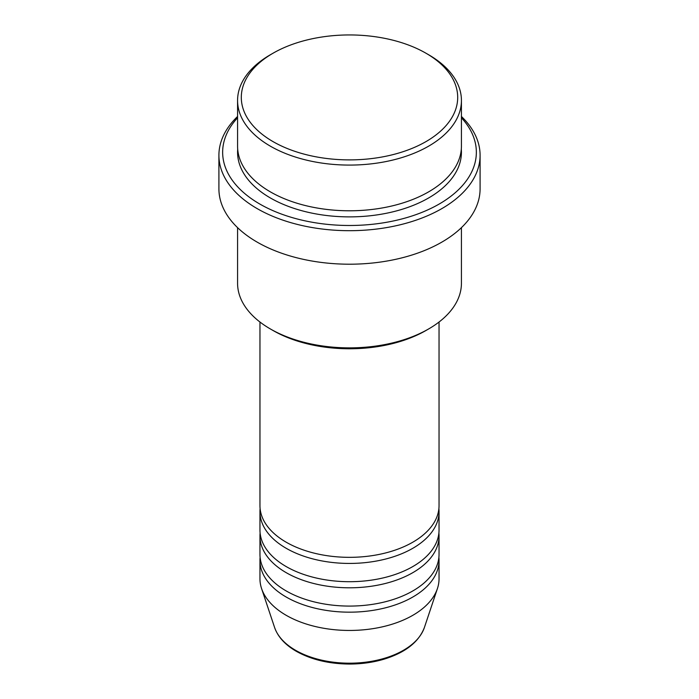 <?xml version="1.0" encoding="UTF-8"?>
<svg xmlns="http://www.w3.org/2000/svg" width="699" height="699" viewBox="0 0 699 699"><rect width="100%" height="100%" fill="white"/><g stroke="black" fill="none" stroke-linecap="round" stroke-linejoin="round"><path stroke-width="1.05" d="M259.958 322.021L259.958 505.639A89.542 51.7 0 0 0 286.179 542.197A89.542 51.7 0 0 0 383.768 553.398A89.542 51.7 0 0 0 439.042 505.639L439.042 322.021M260.107 508.68A89.542 51.7 0 0 0 259.958 511.729A89.542 51.7 0 0 0 286.179 548.287A89.542 51.7 0 0 0 383.768 559.497A89.542 51.7 0 0 0 439.042 511.729A89.542 51.7 0 0 0 438.893 508.68M259.958 511.729L259.958 530.008A89.542 51.7 0 0 0 286.179 566.566A89.542 51.7 0 0 0 383.768 577.767A89.542 51.7 0 0 0 439.042 530.008L439.042 511.729M260.107 533.057A89.542 51.7 0 0 0 259.958 536.098A89.542 51.7 0 0 0 286.179 572.656A89.542 51.7 0 0 0 383.768 583.866A89.542 51.7 0 0 0 439.042 536.098A89.542 51.7 0 0 0 438.893 533.057M259.958 536.098L259.958 554.377A89.542 51.7 0 0 0 286.179 590.935A89.542 51.7 0 0 0 383.768 602.145A89.542 51.7 0 0 0 439.042 554.377L439.042 536.098M260.107 557.426A89.542 51.7 0 0 0 259.958 560.476A89.542 51.7 0 0 0 286.179 597.025A89.542 51.7 0 0 0 383.768 608.235A89.542 51.7 0 0 0 439.042 560.476A89.542 51.7 0 0 0 438.893 557.426M272.994 141.591A108.196 62.473 0 0 0 426.006 141.591A108.196 62.473 0 0 0 426.014 53.246A108.196 62.473 0 0 0 426.006 53.246L428.644 54.767A111.927 64.623 180 0 1 428.653 54.767A111.927 64.623 180 0 1 461.427 100.464A111.927 64.623 180 0 1 392.331 160.167A111.927 64.623 180 0 1 270.356 146.161A111.927 64.623 180 0 1 237.573 100.464A111.927 64.623 180 0 1 270.347 54.767L272.986 53.246A108.196 62.473 0 0 0 272.994 141.591M428.653 328.941L426.014 330.47A108.196 62.473 180 0 1 272.994 330.47L270.356 328.949A111.927 64.623 0 0 0 428.653 328.941A111.927 64.623 0 0 0 461.427 283.252L461.427 227.647M237.573 117.79A126.86 73.238 0 0 0 259.801 204.038A126.86 73.238 0 0 0 425.018 211.098A126.86 73.238 0 0 0 461.427 117.79M461.427 116.471A130.591 75.396 180 0 1 480.091 155.3A130.591 75.396 180 0 1 399.47 224.956A130.591 75.396 180 0 1 257.162 208.608A130.591 75.396 180 0 1 218.909 155.3A130.591 75.396 180 0 1 237.573 116.471M237.573 100.464L237.573 146.161A111.927 64.623 0 0 0 270.356 191.858A111.927 64.623 0 0 0 392.331 205.864A111.927 64.623 0 0 0 461.427 146.161L461.427 100.464M218.909 155.3L218.909 188.809A130.591 75.396 0 0 0 257.162 242.125A130.591 75.396 0 0 0 399.47 258.464A130.591 75.396 0 0 0 480.091 188.809L480.091 155.3M259.958 560.476L259.958 578.755A89.542 51.7 0 0 0 261.575 588.549A89.542 51.7 0 0 0 286.179 615.303A89.542 51.7 0 0 0 375.739 628.183A89.542 51.7 0 0 0 437.425 588.549A89.542 51.7 0 0 0 439.042 578.755L439.042 560.476M428.653 54.767L426.014 53.246A108.196 62.473 0 0 0 272.986 53.246M237.573 227.647L237.573 283.252A111.927 64.623 0 0 0 270.347 328.941A111.927 64.623 0 0 0 270.356 328.949M272.994 330.47A108.196 62.473 180 0 1 272.986 330.47L270.347 328.941M295.555 650.288A76.287 44.046 0 0 0 371.859 661.254A76.287 44.046 0 0 0 424.407 627.484C418.788 642.163 405.132 652.779 383.436 659.358C372.698 662.477 361.331 664.041 349.36 664.05C328.862 663.875 311.151 659.611 296.236 651.258C285.122 644.819 277.914 636.894 274.593 627.484A76.287 44.046 0 0 0 295.555 650.288M461.305 149.21A111.927 64.623 180 0 1 394.76 211.36A111.927 64.623 180 0 1 270.356 197.948A111.927 64.623 180 0 1 237.695 149.21M424.407 627.484L437.425 588.549M274.593 627.484L261.575 588.549"/></g></svg>
